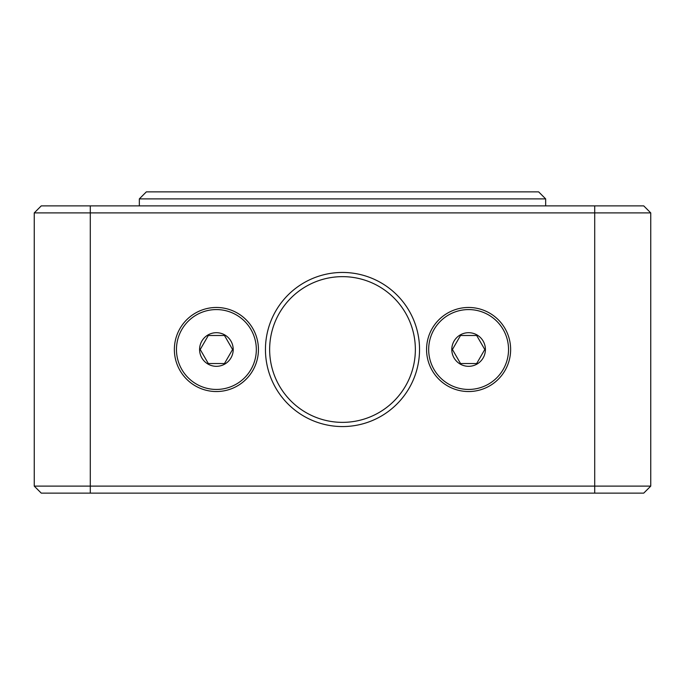 <?xml version="1.0" encoding="UTF-8"?>
<svg xmlns="http://www.w3.org/2000/svg" width="685" height="685" viewBox="0 0 685 685"><rect width="100%" height="100%" fill="white"/><g stroke="black" fill="none" stroke-linecap="round" stroke-linejoin="round"><path stroke-width="1.03" d="M139.338 198.881L146.342 191.877L538.658 191.877L545.662 198.881L139.338 198.881L139.338 205.885M545.662 198.881L545.662 205.885M468.6 307.471A42.033 42.033 0 0 0 426.567 349.504A42.033 42.033 0 0 0 468.6 391.537A42.033 42.033 0 0 0 510.633 349.504A42.033 42.033 0 0 0 468.6 307.471M216.4 307.471A42.033 42.033 0 0 0 174.367 349.504A42.033 42.033 0 0 0 216.4 391.537A42.033 42.033 0 0 0 258.433 349.504A42.033 42.033 0 0 0 216.4 307.471M41.254 205.885L643.746 205.885L650.75 212.898L34.25 212.898L41.254 205.885M34.25 486.119L650.75 486.119L643.746 493.123L41.254 493.123L34.25 486.119L34.25 212.898M650.75 212.898L650.75 486.119M508.535 349.504A39.935 39.935 0 0 0 468.6 309.577A39.935 39.935 0 0 0 428.673 349.504A39.935 39.935 0 0 0 468.6 389.44A39.935 39.935 0 0 0 508.535 349.504M476.692 363.521L484.783 349.504L476.692 335.496L460.517 335.496L452.425 349.504L460.517 363.521L476.692 363.521M256.327 349.504A39.935 39.935 0 0 0 216.4 309.577A39.935 39.935 0 0 0 176.465 349.504A39.935 39.935 0 0 0 216.4 389.44A39.935 39.935 0 0 0 256.327 349.504M224.483 363.521L232.575 349.504L224.483 335.496L208.308 335.496L200.217 349.504L208.308 363.521L224.483 363.521M342.5 422.362A72.858 72.858 0 0 0 415.358 349.504A72.858 72.858 0 0 0 342.5 276.646A72.858 72.858 0 0 0 269.642 349.504A72.858 72.858 0 0 0 342.5 422.362M343.639 426.558A77.062 77.062 0 0 1 320.905 275.533A77.062 77.062 0 0 1 382.992 415.067A77.062 77.062 0 0 1 343.639 426.558M594.708 493.123L594.708 205.885M90.292 493.123L90.292 205.885M485.417 349.504A16.817 16.817 0 0 0 468.6 332.696A16.817 16.817 0 0 0 451.792 349.504A16.817 16.817 0 0 0 468.6 366.321A16.817 16.817 0 0 0 485.417 349.504M233.208 349.504A16.817 16.817 0 0 0 216.4 332.696A16.817 16.817 0 0 0 199.583 349.504A16.817 16.817 0 0 0 216.4 366.321A16.817 16.817 0 0 0 233.208 349.504"/></g></svg>
